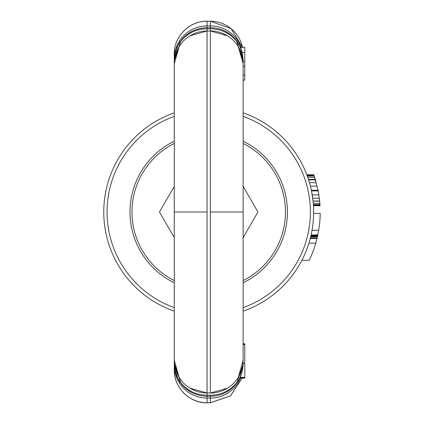 <?xml version="1.0" encoding="UTF-8"?>
<svg xmlns="http://www.w3.org/2000/svg" width="424" height="424" viewBox="0 0 424 424"><rect width="100%" height="100%" fill="white"/><g stroke="black" fill="none" stroke-linecap="round" stroke-linejoin="round"><path stroke-width="0.64" d="M312.091 193.953L312.175 194.441M311.216 189.507L311.354 190.143M313.977 175.234L307.002 175.234L306.828 174.773L313.813 174.773L315.869 181.191M314.237 175.987L307.278 175.987L307.109 175.525L314.078 175.525L318.064 190.228M318.784 194.208L318.201 190.911L311.513 190.911L313.076 201.034L319.67 201.034L318.201 190.911A111.501 111.501 0 0 0 318.074 190.275L318.069 190.244M319.67 201.034L319.988 204.967L313.416 204.967L313.389 204.564L319.961 204.564M313.262 202.926L313.447 205.428L320.019 205.428L319.484 199.296M320.019 205.428L320.035 205.72L313.463 205.72L313.447 205.428M318.822 194.441L318.122 190.503M307.002 175.234L308.614 179.861L315.483 179.861M307.278 175.987L307.734 177.258L314.661 177.258M307.734 177.258L308.46 179.4L315.339 179.4M308.46 179.4L309.478 182.696L316.293 182.696M309.478 182.696L310.426 186.168L317.179 186.168M310.426 186.168L311.38 190.275L318.074 190.275M312.25 194.902L318.896 194.902M312.748 198.257L319.362 198.257M313.05 200.743L313.092 201.151L319.685 201.151M313.092 201.151L313.288 203.292L319.871 203.292M313.288 203.292L313.389 204.564M311.38 190.275L311.592 191.314M311.937 193.111L312.022 193.572M243.143 311.131A104.945 104.945 0 0 0 243.143 112.869M174.275 112.869A104.945 104.945 0 0 0 174.275 311.131M315.774 243.143L308.926 243.143L310.368 238.055L317.126 238.055L315.774 243.143A111.501 111.501 0 0 1 309.197 260.325L301.867 260.325M317.126 238.055L310.394 237.938L310.659 236.899L317.396 236.899L318.7 230.301A111.501 111.501 0 0 0 320.205 213.357L313.643 213.357M317.412 236.841L310.67 236.841L311.089 235.044L317.804 235.044M317.83 234.933L311.115 234.933L312.043 230.301L318.7 230.301M242.798 368.26L242.857 367.846M243.063 365.817L243.132 364.46M174.275 186.374L159.482 212L174.275 237.626M243.143 237.626L257.94 212L243.143 186.374M240.567 47.451L244.786 47.371L240.546 47.371L242.205 52.406L243.143 60.489L236.756 41.467C230.184 33.242 221.381 29.018 210.352 28.8L207.071 28.8L207.071 27.693L210.352 27.693L210.352 31A32.796 32.796 0 0 1 243.143 63.791L243.143 360.209A32.796 32.796 0 0 1 210.352 393L227.407 388.214M243.138 59.789L242.411 53.594L239.629 45.718L236.756 41.043C230.184 32.462 221.381 28.011 210.352 27.693L207.071 27.693C196.042 28.011 187.238 32.462 180.661 41.043L180.661 41.467C187.238 33.242 196.042 29.018 207.071 28.8L207.071 31.016L210.352 31L227.418 35.786M236.756 382.533C230.184 390.758 221.381 394.983 210.352 395.2L210.352 396.308C221.381 395.99 230.184 391.538 236.756 382.957L243.138 364.211M243.09 365.377L242.411 370.406L239.629 378.282L236.756 382.957M243.143 280.582A76.739 76.739 0 0 0 243.143 143.418M174.275 143.418A76.739 76.739 0 0 0 174.275 280.582M243.143 363.511L243.143 360.209A32.796 32.796 0 0 1 210.352 393L207.071 393A32.796 32.796 180 0 1 174.275 360.209L174.275 63.791A32.796 32.796 0 0 1 207.071 31L190.01 35.786M243.143 60.489L243.143 59.89M242.411 53.594A32.796 32.796 0 0 0 225.266 31.281A32.796 32.796 0 0 1 242.411 53.594L239.629 45.718M239.629 378.282L242.411 370.406A32.796 32.796 0 0 1 240.085 377.344L244.786 377.344L244.786 377.742L239.899 377.742A32.796 32.796 0 0 0 240.085 377.344A32.796 32.796 0 0 1 239.899 377.742L240.132 377.243M240.212 377.069A32.796 32.796 0 0 0 241.028 375.108L242.576 369.585M240.085 377.344L242.3 370.899M179.066 377.275L174.275 360.209L174.275 369.998L174.275 363.511L180.661 382.533C187.238 390.758 196.042 394.983 207.071 395.2L210.352 395.2M174.28 364.211L175.006 370.406L177.788 378.282L180.661 382.957C187.238 391.538 196.042 395.99 207.071 396.308L210.352 396.308L207.071 396.308L207.071 392.984L190.005 388.214M174.275 94.298L174.275 54.002L174.275 60.489L180.661 41.467M174.28 59.789L175.006 53.594L177.788 45.718L180.661 41.043M243.143 141.224A78.705 78.705 0 0 1 243.143 282.776M174.275 282.776A78.705 78.705 0 0 1 174.275 141.224M239.703 378.134A32.796 32.796 0 0 1 225.266 392.719A32.796 32.796 0 0 0 239.703 378.134L244.786 378.134L239.751 378.038M243.143 356.955L243.143 363.453L244.786 363.453L244.786 377.344M174.275 363.511L174.275 360.188M175.006 370.406A32.796 32.796 0 0 0 192.157 392.719A32.796 32.796 0 0 1 175.006 370.406L177.788 378.282M174.275 365.34A32.796 32.749 -0 0 0 207.071 398.088L207.071 402.8C189.544 403.251 173.824 387.531 174.275 370.004L174.275 369.998A32.796 32.749 -0 0 0 207.071 402.747L210.352 402.747L230.449 395.873L242.115 378.134M210.352 21.2L231.064 28.572L242.47 47.371A32.796 32.749 180 0 0 210.352 21.253L207.071 21.2C189.544 20.75 173.824 36.469 174.275 53.996L174.275 54.002C173.824 36.506 189.544 20.803 207.071 21.253L210.352 21.253L210.352 27.693M176.697 48.119A32.796 32.796 0 0 1 207.071 27.693L207.071 25.912L210.352 25.912A32.796 32.749 180 0 1 241.134 47.371M174.275 60.489L174.275 63.812M243.143 80.083L244.786 80.083L243.143 80.168L243.143 94.298M243.143 329.702L243.143 343.779L244.786 343.779L244.786 363.453M174.275 116.346A101.665 101.665 0 0 0 174.275 307.654M243.143 307.654A101.665 101.665 0 0 0 243.143 116.346M244.786 377.742L244.786 378.038M243.143 344.293L244.786 344.293M243.143 343.938L244.786 343.938M243.143 344.574L244.786 344.574M243.143 75.127L244.786 75.127L244.786 80.083M244.786 75.127L244.786 66.229L243.143 66.229M243.143 61.31L244.786 61.31L244.786 66.229M242.205 52.406L244.786 52.406L244.786 61.31M244.786 47.451L244.786 52.406M313.977 248.756L313.612 249.794M319.579 223.883L319.463 224.921M317.152 237.938L317.396 236.899M310.246 238.516L317.014 238.516M310.946 235.68L317.666 235.68M236.756 41.043L236.756 41.467M238.357 377.27L243.143 360.209M243.143 212L210.352 212L210.352 393M210.352 212L210.352 28.8M238.357 46.725L243.143 63.791M179.066 46.73L174.275 63.791A32.796 32.796 0 0 1 207.071 31L207.071 393M180.661 382.957L180.661 382.533M207.071 396.308L207.071 398.088L210.352 398.088L210.352 396.308M240.541 378.134A32.796 32.749 180 0 1 210.352 398.088L210.352 402.8L230.46 395.91L242.12 378.134M174.275 58.66A32.796 32.749 0 0 1 207.071 25.912L207.071 21.2M207.071 212L174.275 212M310.797 236.316L317.528 236.316M177.788 45.718L175.011 53.594M207.071 402.8L210.352 402.8"/></g></svg>

